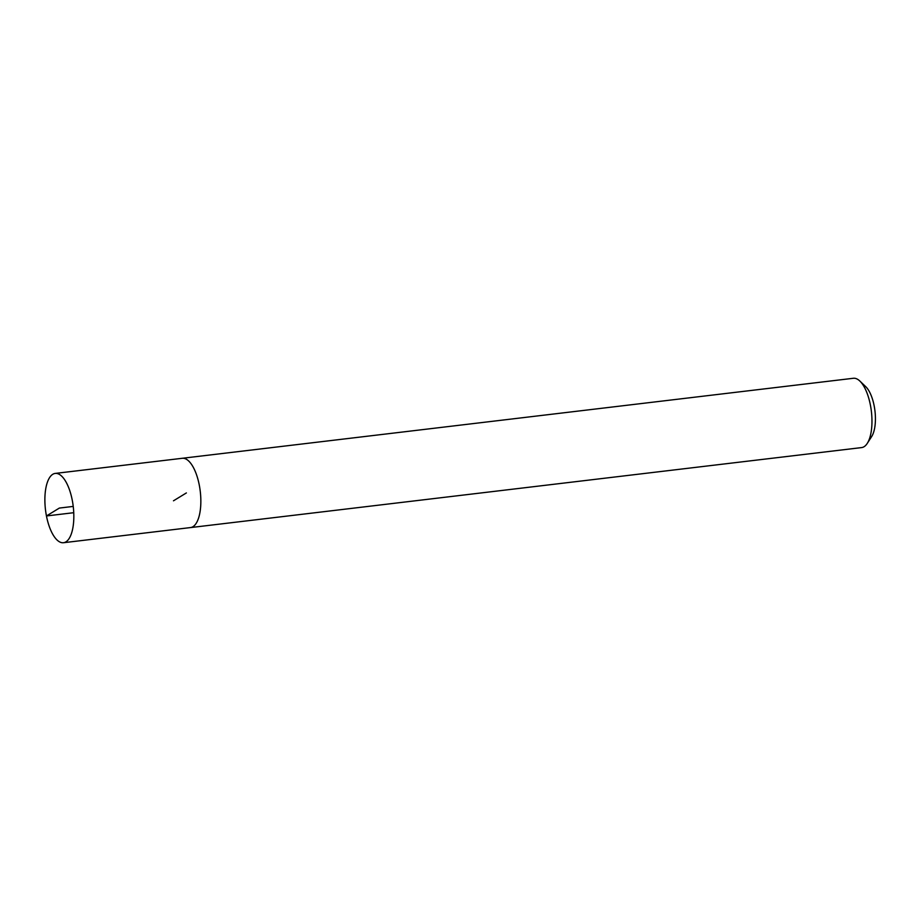 <?xml version="1.0" encoding="UTF-8"?>
<svg xmlns="http://www.w3.org/2000/svg" width="921" height="921" viewBox="0 0 921 921"><rect width="100%" height="100%" fill="white"/><g stroke="black" fill="none" stroke-linecap="round" stroke-linejoin="round"><path stroke-width="1.38" d="M190.14 527.618A34.906 13.976 -96.8 0 0 190.509 527.583L861.63 447.583A34.906 13.976 -96.8 0 0 867.271 443.381L871.669 436.531A27.918 11.179 -96.8 0 0 874.95 410.847A27.918 11.179 -96.8 0 0 865.728 386.659L859.846 381.041A34.906 13.976 -96.8 0 0 853.364 378.278L182.243 458.278A34.906 13.976 -96.8 0 0 181.886 458.324M867.271 443.381A34.906 13.976 -96.8 0 0 871.37 411.273A34.906 13.976 -96.8 0 0 859.846 381.041M55.225 473.417A34.906 13.976 -96.8 0 0 46.453 515.956A34.906 13.976 -96.8 0 0 63.48 542.722A34.906 13.976 -96.8 0 0 73.231 506.412A34.906 13.976 -96.8 0 0 55.225 473.417L182.254 458.29A34.883 13.965 83.2 0 1 200.248 491.273A34.883 13.965 83.2 0 1 190.509 527.572A34.906 13.976 -96.8 0 0 200.248 491.273A34.906 13.976 -96.8 0 0 182.243 458.278M73.231 506.412L59.358 508.07L46.453 515.956L73.749 512.698M173.482 500.805L186.376 492.931M190.509 527.572L63.48 542.722"/></g></svg>
